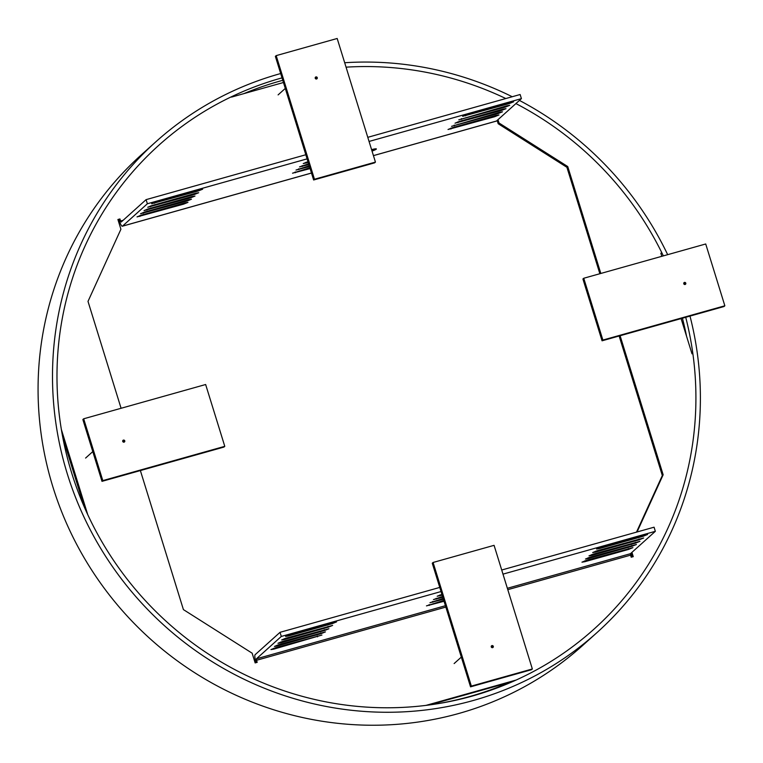 <?xml version="1.0" encoding="UTF-8"?>
<svg xmlns="http://www.w3.org/2000/svg" width="763" height="763" viewBox="0 0 763 763"><rect width="100%" height="100%" fill="white"/><g stroke="black" fill="none" stroke-linecap="round" stroke-linejoin="round"><path stroke-width="1.14" d="M685.727 317.294A325.391 314.594 -132 0 1 593.995 629.141A325.391 314.594 -132 0 1 472.087 696.123A325.391 314.594 -132 0 1 100.258 538.907A325.391 314.594 -132 0 1 158.904 145.189A325.391 314.594 -132 0 1 280.813 78.207A325.391 314.594 -132 0 1 282.024 77.874M346.049 67.163A325.391 314.594 -132 0 1 505.821 98.541M515.912 103.577A325.391 314.594 -132 0 1 663.352 255.882M690 316.092A329.95 319.001 -132 0 1 597.048 632.537A329.95 319.001 -132 0 1 473.432 700.453A329.95 319.001 -132 0 1 96.386 541.034A329.95 319.001 -132 0 1 155.852 141.794A329.95 319.001 -132 0 1 279.468 73.877A329.95 319.001 -132 0 1 280.689 73.544M597.048 632.537L582.617 645.508A329.95 319.001 -132 0 1 459.002 713.424A329.95 319.001 -132 0 1 81.956 554.005A329.95 319.001 -132 0 1 141.422 154.765L155.852 141.794M344.685 62.738A329.95 319.001 -132 0 1 512.231 96.739M519.431 100.42A329.95 319.001 -132 0 1 667.673 254.67M372.029 151.084A7.382 0.811 162.8 0 0 376.226 149.186A7.382 0.811 162.8 0 0 376.369 148.947A7.382 0.811 162.8 0 0 371.581 149.634M375.52 149.157A7.382 0.811 162.8 0 0 376.045 148.823M372.001 150.988A6.514 0.715 162.8 0 0 375.415 149.414A6.514 0.715 162.8 0 0 375.539 149.205A6.514 0.715 162.8 0 0 371.61 149.739M371.8 150.349L374.709 149.424L371.772 150.254M373.822 149.472L371.743 150.158M373.86 149.567L371.715 150.063M372.63 149.605L371.686 149.968M372.659 149.701L371.657 149.872M692.003 353.832L681.092 318.591M661.817 256.311L660.853 253.23M283.464 82.509L231.551 97.092M61.374 429.531L87.688 514.51M425.954 705.394L516.112 680.052M140.373 470.561L183.416 609.608L252.143 653.185L255.157 662.913L257.188 662.341L256.549 660.281L445.84 607.081M121.088 408.281L88.003 301.385L120.907 229.253L117.903 219.515L119.934 218.943L119.104 219.687L119.743 221.747A5.646 1.297 -105.7 0 0 122.347 226.22A5.646 1.297 -105.7 0 0 122.471 226.144L147.373 203.759L146.095 199.639L305.82 154.746M123.129 220.288L120.573 221.003L119.934 218.943M600.824 273.45L567.739 166.553L499.012 122.986L497.991 119.686M620.109 335.73L663.152 474.786L637.057 531.983M507.796 589.665L630.581 555.159L631.22 557.219L633.252 556.647L631.926 552.374M429.311 704.955L513.051 681.426M62.824 437.609L84.302 506.975M445.42 605.708L256.416 658.822L281.309 636.437L280.04 632.317L255.138 654.702A5.646 1.297 -105.7 0 0 255.719 661.025L256.215 662.618M631.106 553.108L632.279 556.923M619.136 336.006L662.322 475.521L636.495 532.135M497.161 120.43L498.182 123.73L566.919 167.297L599.861 273.726M118.046 219.982L119.104 219.687M663.152 474.786L662.322 475.521M499.012 122.986L498.182 123.73M567.739 166.553L566.919 167.297M120.573 221.003L121.203 222.023L146.095 199.639M369.054 141.451L521.406 98.637L496.503 121.021A5.646 1.297 74.3 0 1 496.379 121.098A5.646 1.297 74.3 0 1 496.227 121.098M521.406 98.637L520.128 94.517L367.776 137.33M183.625 204.141L187.975 202.367L185.066 202.844L141.365 215.128L137.016 216.902L183.625 204.141L183.368 203.32M187.126 200.993L191.475 199.219L188.575 199.696L144.865 211.971L140.516 213.745L187.126 200.993L186.878 200.173M198.256 190.979L202.605 189.214L199.706 189.682L155.995 201.966L151.646 203.74L198.256 190.979L198.008 190.159M194.346 194.508L198.695 192.734L195.786 193.211L152.085 205.485L147.736 207.259L194.346 194.508L194.088 193.688M190.636 197.836L194.985 196.072L192.076 196.539L148.375 208.824L144.026 210.598L190.636 197.836L190.378 197.016M494.643 116.729L498.992 114.955L496.084 115.432L452.383 127.717L448.034 129.491L494.643 116.729L494.386 115.909M498.144 113.582L502.493 111.808L499.593 112.285L451.534 126.334L498.144 113.582L497.896 112.762M509.274 103.577L513.623 101.803L510.724 102.28L467.013 114.555L462.664 116.329L509.274 103.577L509.026 102.757M505.364 107.097L509.713 105.323L506.804 105.799L458.754 119.848L505.364 107.097L505.106 106.276M501.653 110.425L506.003 108.661L503.094 109.128L459.393 121.412L455.044 123.186L501.653 110.425L501.396 109.605M308.624 163.787L299.535 166.897L308.872 164.608M307.966 161.68L303.245 163.559L308.223 162.5M309.234 165.781L296.025 170.044L309.492 166.601M309.854 167.774L292.525 173.191L310.112 168.594M147.373 203.759L307.098 158.866M630.581 555.159L630.448 553.7L507.366 588.292M256.416 658.822L256.549 660.281M501.711 570.018L654.072 527.195L655.341 531.315L630.448 553.7M280.04 632.317L439.755 587.424M275.3 647.806L321.91 635.054L273.86 649.103L270.951 649.58L275.3 647.806M278.81 644.659L325.419 631.898L321.07 633.671L277.36 645.956L274.461 646.433L278.81 644.659M289.94 634.654L336.55 621.893L332.201 623.667L288.49 635.951L285.591 636.428L289.94 634.654M286.02 638.173L332.63 625.412L328.281 627.186L284.58 639.47L281.671 639.947L286.02 638.173M282.31 641.511L328.92 628.75L324.571 630.524L280.87 642.808L277.961 643.276L282.31 641.511M586.318 560.395L632.928 547.643L628.578 549.417L584.878 561.692L581.969 562.169L586.318 560.395M589.828 557.248L636.437 544.486L632.088 546.26L588.378 558.545L585.479 559.021L589.828 557.248M600.948 547.243L647.568 534.481L643.219 536.255L599.508 548.54L596.599 549.017L600.948 547.243M597.038 550.762L643.648 538.001L639.299 539.775L595.598 552.059L592.689 552.536L597.038 550.762M593.328 554.1L639.938 541.339L635.589 543.113L591.888 555.397L588.979 555.874L593.328 554.1M442.817 597.295L433.47 599.575L442.559 596.475M442.159 595.178L437.18 596.237L441.901 594.358M443.427 599.279L429.97 602.722L443.179 598.459M444.047 601.273L426.46 605.879L443.789 600.452M281.309 636.437L441.033 591.554M502.989 574.138L655.341 531.315M432.144 704.564A323.979 313.231 48 0 0 471.82 695.913L472.02 695.856A323.979 313.231 48 0 0 509.112 682.532M686.557 336.254A323.979 313.231 48 0 0 682.427 318.219M282.777 80.315A323.979 313.231 48 0 0 243.902 93.62M316.454 79.009A1.087 1.049 48 0 0 315.224 77.645M315.233 78.246A1.087 1.049 48 0 0 316.979 78.761A1.087 1.049 48 0 0 317.265 77.673A1.087 1.049 48 0 0 315.52 77.149A1.087 1.049 48 0 0 315.233 78.246M276.187 55.623L314.461 179.248L375.444 162.099L337.179 38.484L276.187 55.623L275.367 56.357L313.631 179.982L374.614 162.843L375.444 162.099M314.461 179.248L313.631 179.982M123.94 442.187A1.087 1.049 48 0 0 122.709 440.814M124.064 442.159A1.087 1.049 48 0 0 124.665 440.623A1.087 1.049 48 0 0 123.015 440.327A1.087 1.049 48 0 0 124.064 442.159M102.814 480.604L224.78 446.326L205.648 384.514L83.682 418.792L102.814 480.604L101.994 481.348L223.96 447.07L224.78 446.326M83.682 418.792L82.862 419.536L101.994 481.348M684.468 282.424A1.087 1.049 48 0 0 683.867 283.96A1.087 1.049 48 0 0 685.517 284.256A1.087 1.049 48 0 0 684.468 282.424M705.718 243.979L583.752 278.257L602.884 340.069L724.85 305.782L705.718 243.979M583.752 278.257L582.922 278.991L602.055 340.803L724.03 306.526L724.85 305.782M684.993 284.504A1.087 1.049 48 0 0 683.762 283.14M602.884 340.069L602.055 340.803M492.488 647.682A1.087 1.049 48 0 0 491.258 646.309M493.299 646.337A1.087 1.049 48 0 0 491.553 645.822A1.087 1.049 48 0 0 491.267 646.91A1.087 1.049 48 0 0 493.003 647.434A1.087 1.049 48 0 0 493.299 646.337M532.345 668.96L494.071 545.335L433.088 562.474L471.353 686.099L532.345 668.96L531.515 669.704L470.533 686.843L432.268 563.218L433.088 562.474M471.353 686.099L470.533 686.843M122.471 226.144L311.476 173.02M373.431 155.614L496.503 121.021M429.13 604.62L429.369 605.402M295.186 171.942L295.434 172.715M432.631 601.473L432.869 602.255M298.695 168.795L298.934 169.567M439.841 594.987L440.089 595.769M305.906 162.309L306.144 163.082M436.131 598.326L436.379 599.098M302.196 165.638L302.434 166.42M591.64 554.615L591.888 555.397M635.331 542.293L635.589 543.113M457.705 121.937L457.943 122.709M595.35 551.287L595.598 552.059M639.041 538.955L639.299 539.775M461.415 118.599L461.653 119.381M599.27 547.767L599.508 548.54M642.961 535.435L643.219 536.255M465.335 115.079L465.573 115.852M588.139 557.772L588.378 558.545M631.831 545.44L632.088 546.26M454.204 125.084L454.443 125.866M584.639 560.919L584.878 561.692M628.33 548.597L628.578 549.417M450.695 128.241L450.943 129.014M280.622 642.026L280.87 642.808M324.323 629.704L324.571 630.524M146.687 209.348L146.925 210.121M284.332 638.698L284.58 639.47M328.023 626.366L328.281 627.186M150.397 206.01L150.635 206.783M288.252 635.169L288.49 635.951M331.943 622.846L332.201 623.667M154.317 202.491L154.555 203.263M277.122 645.183L277.36 645.956M320.813 632.851L321.07 633.671M143.186 212.496L143.425 213.268M273.621 648.331L273.86 649.103M317.313 635.999L317.561 636.819M139.677 215.643L139.925 216.425M122.347 226.22L311.485 173.058M373.441 155.642L496.379 121.098M454.138 663.562L461.329 657.096M85.59 458.067L92.781 451.601M278.104 94.889L285.295 88.422"/></g></svg>
